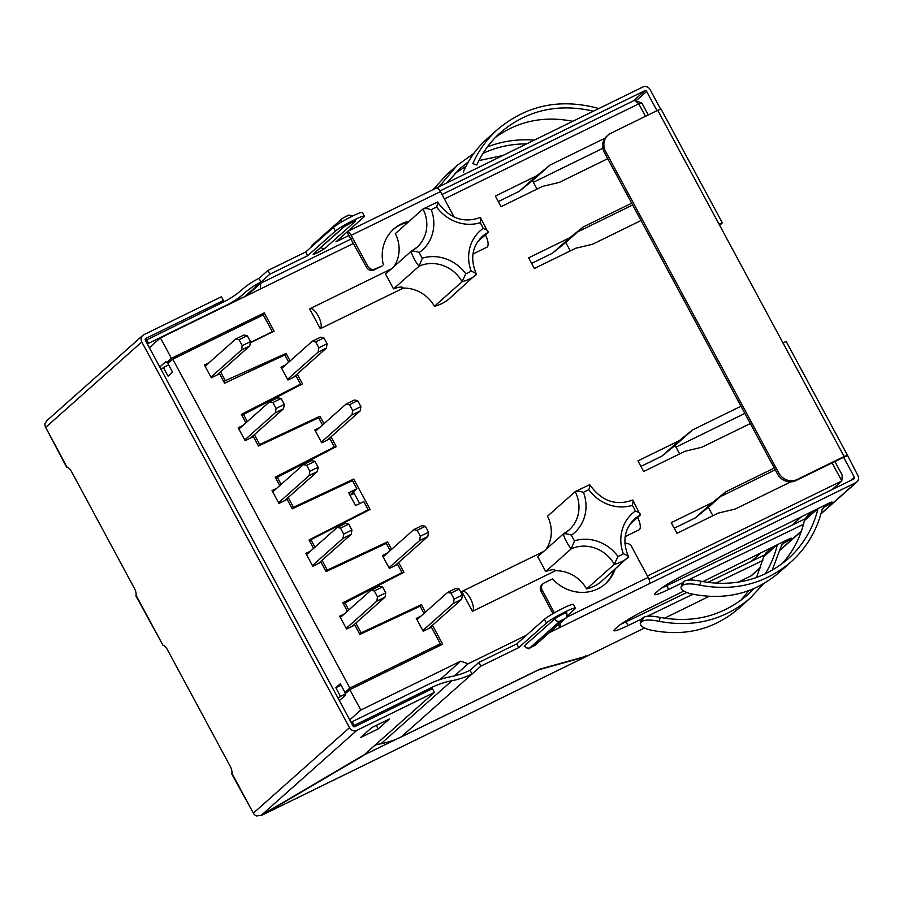 <?xml version="1.0" encoding="UTF-8"?>
<svg xmlns="http://www.w3.org/2000/svg" width="903" height="903" viewBox="0 0 903 903"><rect width="100%" height="100%" fill="white"/><g stroke="black" fill="none" stroke-linecap="round" stroke-linejoin="round"><path stroke-width="1.35" d="M432.458 625.271L442.662 644.223L349.811 689.655L344.935 693.989L345.533 695.107L339.37 700.581M353.389 491.842L359.721 503.592M224.576 383.143L227.658 381.766M159.752 367.013L165.926 361.527L166.524 362.645L171.807 360.06M641.017 220.524L592.582 244.228L575.742 248.246L534.373 268.484L528.65 257.852L570.019 237.613L583.27 226.913L631.694 203.22M607.73 158.702L559.296 182.406L542.455 186.424L501.086 206.674L495.363 196.041L536.732 175.792L549.983 165.091L605.033 138.159M645.476 116.306L638.76 103.845L444.4 198.953M353.649 243.358L160.418 337.903L171.401 358.31L264.252 312.878L274.106 331.175L250.278 342.824M220.569 371.844L225.321 380.66L286.093 353.445L290.134 360.94M241.891 415.312L302.471 383.854L297.189 374.034M243.302 414.059L247.332 421.554M254.386 434.659L259.68 444.479L319.91 416.249L323.951 423.744M275.708 478.116L336.288 446.658L331.006 436.849M277.119 476.863L281.149 484.358M288.204 497.463L293.498 507.283L353.728 479.053L370.106 509.461L310.937 539.667L314.966 547.173M322.021 560.266L327.304 570.075L387.545 541.856L391.586 549.363M343.343 603.712L403.923 572.265L398.641 562.456M344.743 602.47L348.795 609.976M355.85 623.081L361.121 632.879L421.362 604.649L425.403 612.166M349.811 689.655L360.794 710.051L460.699 661.165L468.059 663.818L454.457 675.895M832.024 489.629L841.81 480.938L647.44 576.046M526.517 635.204L468.059 663.818M834.88 461.512L842.217 475.136L841.81 480.938L832.081 462.878M774.289 468.047L725.865 491.74L712.614 502.44L671.245 522.679L676.968 533.312L718.336 513.073L735.177 509.055L790.768 481.852M741.002 406.226L692.578 429.918L679.327 440.619L637.958 460.869L643.681 471.501L685.05 451.252L701.891 447.233L750.325 423.541M320.305 328.715A11.287 4.222 -116.1 0 0 318.499 316.445A11.287 4.222 -116.1 0 0 310.011 308.691A11.287 4.222 -116.1 0 0 309.65 308.939L320.305 328.715L403.291 288.102A33.862 31.233 -131.6 0 1 434.445 306.286A42.317 39.043 -131.6 0 0 448.543 299.378L476.332 274.117C470.034 259.014 472.032 246.451 482.326 236.428A33.862 31.233 -131.6 0 1 488.139 232.421L477.732 241.665M437.086 202.114C437.82 201.809 437.695 203.48 436.68 207.114A36.673 33.84 -131.6 0 0 431.295 209.756C427.48 208.469 424.703 208.221 422.976 209.011L395.311 233.606A33.862 31.233 -131.6 0 1 393.866 266.667M472.98 254.014L487.191 247.05A11.287 4.222 -116.1 0 0 485.419 234.836M472.483 611.354L461.828 591.567A11.287 4.222 63.9 0 1 462.201 591.318A11.287 4.222 63.9 0 1 470.689 599.084A11.287 4.222 63.9 0 1 472.483 611.354L555.48 570.741A33.862 31.233 -131.6 0 1 586.623 588.914A42.317 39.043 -131.6 0 0 600.732 582.017L628.511 556.745C622.223 541.653 624.221 529.09 634.504 519.056A33.862 31.233 48.4 0 1 640.317 515.049L629.922 524.293M563.641 533.808A33.862 31.233 48.4 0 0 569.059 530.005A33.862 31.233 48.4 0 0 575.166 491.638L547.489 516.234A33.862 31.233 -131.6 0 1 546.055 549.295M625.158 536.642L639.38 529.689A11.287 4.222 63.9 0 0 637.597 517.464M434.445 306.286L462.11 281.691L465.779 273.79A36.673 33.84 -131.6 0 0 471.163 271.16C474.876 272.537 476.558 273.744 476.22 274.794A42.317 39.043 -131.6 0 1 462.11 281.691A33.862 31.233 -131.6 0 0 419.048 266.227A42.317 39.043 -131.6 0 1 411.057 251.384L385.536 274.06L393.527 288.904L419.048 266.227L422.311 258.19A36.673 33.84 -131.6 0 1 419.263 252.513C415.459 251.192 412.727 250.82 411.057 251.384L416.87 247.377A33.862 31.233 -131.6 0 1 411.463 251.169M403.291 288.102C402.591 286.488 399.329 286.759 393.527 288.904M569.059 530.005L563.246 534.023L537.725 556.699L545.705 571.531C551.519 569.387 554.769 569.127 555.48 570.741M575.166 491.638C576.893 490.86 579.658 491.108 583.473 492.383A39.495 36.436 48.4 0 1 571.441 535.152C567.648 533.82 564.906 533.447 563.246 534.023A42.317 39.043 48.4 0 0 571.227 548.855L545.705 571.531M571.441 535.152A36.673 33.84 48.4 0 0 574.5 540.818L571.227 548.855A33.862 31.233 48.4 0 1 614.3 564.33A42.317 39.043 48.4 0 0 628.398 557.422C628.736 556.372 627.054 555.164 623.341 553.787A36.673 33.84 48.4 0 1 617.957 556.429L614.3 564.33L586.623 588.914M498.343 201.572L519.236 191.346L532.477 180.645L537.025 189.088M531.63 263.383L552.523 253.167L565.763 242.467L570.312 250.899M712.907 515.737L708.358 507.294L695.118 517.995L674.225 528.21M679.62 453.916L675.083 445.472L661.831 456.173L640.938 466.399M442.007 194.517L634.47 100.346L638.76 103.845L641.841 102.987L648.275 114.941M223.91 381.913L225.321 380.66M258.269 445.721L259.68 444.479M292.087 508.524L293.498 507.283M309.526 540.92L310.937 539.667M325.904 571.328L327.304 570.075M359.721 634.132L361.121 632.879M166.524 362.645L171.401 358.31M149.367 347.723L160.418 337.903M349.754 719.872L360.794 710.051M246.711 295.676L260.73 283.226L351.256 238.923M751.319 561.339L760.8 552.918M792.021 525.185L801.492 516.753M440.032 679.53L460.699 661.165M260.73 283.226L260.324 289.028M641.841 102.987L634.47 100.346M260.335 316.343L264.252 312.878M419.071 606.681L421.362 604.649M385.276 543.866L387.545 541.856M351.47 481.051L353.728 479.053M317.675 418.236L319.91 416.249M283.869 355.421L286.093 353.445M708.358 507.294L725.865 491.74M720.244 496.729L775.248 469.82M695.118 517.995L712.614 502.44M675.083 445.472L692.578 429.918M675.963 447.12L744.873 413.405M661.831 456.173L679.327 440.619M519.236 191.346L536.732 175.792M532.477 180.645L549.983 165.091M533.368 182.293L602.888 148.273M552.523 253.167L570.019 237.613M565.763 242.467L583.27 226.913M632.653 204.992L577.649 231.902M480.328 217.454L480.148 217.578C481.107 217.352 481.107 219.068 480.136 222.725A36.673 33.84 -131.6 0 1 483.195 228.403C486.886 229.813 488.546 231.157 488.139 232.421L480.328 217.454C463.51 223.538 449.242 218.391 437.526 202.046L423.01 208.977A33.862 31.233 -131.6 0 1 416.87 247.377M575.2 491.616L589.704 484.674C601.421 501.03 615.688 506.165 632.506 500.093L632.856 500.183M589.264 484.742C590.009 484.437 589.873 486.107 588.869 489.753A39.495 36.436 48.4 0 0 632.326 505.364C633.285 501.707 633.296 499.991 632.337 500.217L632.506 500.093M623.341 553.787A39.495 36.436 48.4 0 1 635.373 511.03C639.076 512.441 640.724 513.784 640.317 515.049L632.868 500.172M818.016 508.57C813.095 528.526 803.139 545.277 788.127 558.822C763.283 579.816 734.218 587.3 700.92 581.261L699.825 585.178C734.602 591.646 764.976 583.914 790.949 561.971C806.56 547.884 816.922 530.456 822.035 509.687L824.033 507.159L823.367 505.928M822.543 508.479L824.258 507.046A6.49 0.621 151.7 0 0 831.539 502.734L831.787 502.519A6.49 0.621 151.7 0 0 832.092 502.091A6.49 0.621 151.7 0 0 828.006 503.626L686.269 573.834A25.397 2.438 151.7 0 0 658.727 590.235L655.815 592.82A25.397 2.438 151.7 0 0 654.607 594.501A25.397 2.438 151.7 0 0 668.717 589.422L682.262 582.875M661.312 588.214A25.397 2.438 151.7 0 0 666.719 585.708L804.212 519.293A6.49 0.621 151.7 0 0 804.991 518.909M688.052 580.087L803.478 524.316M700.92 581.261C692.838 579.602 687.206 579.602 684.022 581.261L682.533 582.582L680.997 587.289L682.533 582.582M699.825 585.178C691.743 583.496 686.122 583.485 682.939 585.144L681.528 586.397C679.97 588.959 682.871 591.386 690.264 593.677C724.229 600.856 753.723 593.914 778.725 572.841L790.949 561.971M817.881 508.637L804.37 520.647L806.593 516.809L813.163 510.974M804.37 520.647C800.566 537.409 792.992 551.891 781.671 564.082M753.96 588.609L747.436 594.987C722.592 615.981 693.515 623.465 660.228 617.426C652.147 615.767 646.514 615.767 643.331 617.415L642.247 621.309C645.431 619.65 651.052 619.661 659.134 621.343C693.91 627.811 724.285 620.068 750.258 598.136L763.498 583.812M643.331 617.415L641.311 619.627L640.272 623.442L642.247 621.309M750.258 598.136L738.033 609.006C713.031 630.068 683.537 637.021 649.562 629.842C642.18 627.551 639.268 625.113 640.837 622.562L641.841 618.747M702.827 581.634L787.314 539.791A6.49 0.621 -28.3 0 1 791.4 538.256A6.49 0.621 -28.3 0 1 791.084 538.685L790.847 538.899A6.49 0.621 -28.3 0 1 783.567 543.211L781.332 545.852L772.099 570.357M781.851 544.644L783.33 543.324L782.664 542.093M777.325 544.735C774.808 555.198 770.756 564.951 765.146 573.969M772.471 547.139L765.902 552.975L763.678 556.812L756.522 577.548M748.801 590.664L740.979 600.247M641.57 619.04L628.025 625.587A25.397 2.438 -28.3 0 1 613.916 630.666A25.397 2.438 -28.3 0 1 615.124 628.973L618.036 626.389A25.397 2.438 -28.3 0 1 645.577 609.999L683.785 591.07M686.709 592.56L626.027 621.874A25.397 2.438 -28.3 0 1 620.621 624.379M764.299 555.063A6.49 0.621 -28.3 0 1 763.509 555.458L707.681 582.424M762.787 560.481L715.684 583.236M692.861 594.264L647.361 616.241M598.858 108.529C560.661 98.088 527.002 104.974 497.88 129.197L487.202 138.69C476.84 147.957 468.86 159.097 463.262 172.101M572.784 121.284C543.787 115.663 517.995 121.036 495.431 137.414M593.418 111.193C558.189 103.032 527.284 110.076 500.702 132.346C490.464 141.511 482.495 152.393 476.795 165.012L472.822 163.601C478.759 150.293 487.112 138.836 497.88 129.197M534.283 140.123C517.938 138.881 502.305 141.139 487.383 146.907M473.894 153.352L457.189 165.362L439.084 186.707M457.189 165.362L446.5 174.855L433.158 189.574M502.847 155.508L478.906 160.587M465.937 166.366L454.74 173.568M526.584 143.893C511.177 143.848 496.639 146.997 482.992 153.363M468.352 161.897L460.011 168.511L446.782 182.937M454.164 217.104L440.461 191.639L351.132 235.344L367.781 266.25L366.562 267.333L348.885 235.525L335.916 241.88L363.582 217.284A16.931 1.625 151.7 0 0 364.383 216.167L362.385 212.453A16.931 1.625 151.7 0 0 349.574 217.544A16.931 1.625 151.7 0 0 333.376 227.387L305.711 251.971L267.864 270.494L269.862 274.196L307.709 255.684L305.711 251.971M364.383 216.167A16.931 1.625 151.7 0 0 351.572 221.246A16.931 1.625 151.7 0 0 335.374 231.089L307.709 255.684M436.555 187.948L642.778 87.038A5.644 5.204 48.4 0 1 650.149 89.679L660.601 109.105M244.431 296.794L261.023 282.052L259.026 278.35L267.864 270.494M371.81 727.581L360.579 737.559L378.199 728.935L389.441 718.957L371.81 727.581M376.291 725.391L378.199 728.935M231.744 773.882L253.359 813.14A5.644 5.204 -131.6 0 0 256.621 815.962L261.328 815.251L364.349 754.671L434.445 692.387L432.447 688.673L354.879 726.633A1.411 1.298 -131.6 0 1 353.039 725.967L145.338 340.228A1.411 1.298 48.4 0 1 145.846 338.411L223.413 300.462L219.497 303.939M66.732 467.404L45.658 427.39A5.644 5.204 -131.6 0 1 45.15 423.225L47.012 420.516L142.764 335.431A5.644 5.204 48.4 0 0 141.805 341.955L349.506 727.694A5.644 5.204 48.4 0 0 356.877 730.335L261.328 815.251M142.764 335.431A5.644 5.204 48.4 0 1 143.848 334.708L221.416 296.748L223.413 300.462M434.445 692.387L356.877 730.335M615.101 569.251A39.495 36.436 -131.6 0 1 605.495 583.733A39.495 36.436 -131.6 0 1 552.455 578.913L544.227 582.932A5.644 5.204 48.4 0 0 542.195 590.178L554.386 612.832M604.875 584.275A39.495 36.436 48.4 0 0 613.882 570.335M543.143 583.665L541.924 584.749A5.644 5.204 48.4 0 0 540.976 591.262L553.008 613.622M354.213 725.391L431.781 687.443A91.7 84.589 -131.6 0 1 451.918 680.715A91.7 84.589 48.4 0 0 472.055 673.977L470.057 670.274A87.467 80.694 48.4 0 1 450.845 676.686A95.932 88.494 48.4 0 0 429.783 683.729L352.215 721.689L354.213 725.391L353.242 726.26M352.215 721.689L351.211 722.581M375.117 745.099A91.7 84.589 -131.6 0 1 380.998 743.733A91.7 84.589 48.4 0 0 401.135 737.006L539.813 669.146L587.458 655.905L644.46 628.014M558.347 624.639L559.871 627.483A5.644 2.111 -116.1 0 0 559.815 623.341M262.513 814.551L260.854 815.488M363.119 755.766L262.66 814.833L585.799 656.718L538.922 669.744L362.961 755.484M375.614 744.964L374.847 745.336M585.629 656.413L585.697 655.397M135.89 595.845L162.992 645.306A7.055 2.641 63.9 0 1 167.552 649.934L230.13 766.15A7.055 2.641 63.9 0 1 231.89 773.261L231.789 773.86M135.924 595.822L136.026 595.235A7.055 2.641 -116.1 0 0 134.265 588.113L71.687 471.897A7.055 2.641 -116.1 0 0 67.127 467.269L66.777 467.382M564.86 618.679A4.233 3.905 48.4 0 0 565.673 618.126C566.813 618.103 567.163 616.32 566.723 612.776A7.055 0.677 151.7 0 0 561.384 614.898A7.055 0.677 151.7 0 0 554.634 618.995A4.233 3.905 48.4 0 0 560.153 620.982L530.05 647.733L534.745 645.442L564.86 618.679L560.153 620.982M534.745 645.442A4.233 3.905 48.4 0 0 535.558 644.889L529.621 648.185C529.372 649.381 527.566 648.726 524.191 646.221A7.055 0.677 151.7 0 1 524.519 645.758L554.634 618.995M566.339 617.415L648.162 577.378A5.644 2.111 63.9 0 1 649.189 583.778L549.374 632.619M648.162 577.378L631.513 546.473A5.644 5.204 48.4 0 0 624.899 543.538M567.084 615.914L574.613 609.22A16.931 1.625 151.7 0 0 575.414 608.091A16.931 1.625 151.7 0 0 562.603 613.182A16.931 1.625 151.7 0 0 546.405 623.014L518.74 647.609L480.893 666.132L478.895 662.418L470.057 670.274M480.893 666.132L401.135 737.006M575.414 608.091L573.416 604.378A16.931 1.625 151.7 0 0 560.605 609.469A16.931 1.625 151.7 0 0 544.407 619.311L516.742 643.895L518.74 647.609M516.742 643.895L478.895 662.418M262.22 815.082L585.799 656.718M821.019 513.593L855.807 482.676A5.644 5.204 48.4 0 0 857.85 475.429L847.465 455.27L844.124 456.5L657.723 110.313L610.71 133.317A14.109 13.014 48.4 0 0 608.001 135.134L606.782 136.229A14.109 13.014 48.4 0 0 604.4 152.517L777.483 473.973A14.109 13.014 48.4 0 0 795.893 480.588L843.628 457.279M777.483 473.973L778.702 472.89L605.62 151.433A14.109 13.014 48.4 0 1 608.001 135.134M778.702 472.89A14.109 13.014 48.4 0 0 797.112 479.504L795.893 480.588M844.124 456.5L797.112 479.504M847.195 455.643L843.673 457.369L854.328 477.156A1.411 1.298 48.4 0 1 853.809 478.962L648.986 579.195M664.495 618.216L709.047 596.409M738.011 582.243L750.822 575.967L760.789 567.118M855.807 482.676L649.189 583.778M760.676 567.456L751.906 575.245A5.644 5.204 -131.6 0 1 750.822 575.967M782.878 342.756L786.22 341.526L847.465 455.27M657.723 110.313L661.064 109.094L722.31 222.838L718.969 224.068M719.657 225.332L722.31 222.838M367.781 266.25A5.644 5.204 48.4 0 0 375.14 268.902L382.15 265.956L373.921 269.986A5.644 5.204 48.4 0 1 366.562 267.333M408.1 222.24A39.495 36.436 48.4 0 0 393.2 229.543M409.319 221.156A39.495 36.436 48.4 0 0 393.798 228.99A39.495 36.436 48.4 0 0 383.369 264.872M436.172 188.14A5.644 2.111 63.9 0 1 436.352 188.016A5.644 2.111 63.9 0 1 440.461 191.639M657 110.674L646.627 91.406A1.411 1.298 -131.6 0 0 644.776 90.74L633.375 100.888M259.026 278.35A91.7 84.589 48.4 0 0 241.552 290.021A91.7 84.589 -131.6 0 1 224.079 301.692L145.507 340.544M146.512 339.652L148.51 343.354L147.505 344.246M148.51 343.354L226.077 305.406A95.932 88.494 48.4 0 0 244.352 293.193A87.467 80.694 48.4 0 1 261.023 282.052L269.862 274.196M351.132 235.344A5.644 2.111 -116.1 0 0 347.441 231.642M440.043 190.928L644.776 90.74M348.942 235.502L346.955 232.06M423.992 613.419L420.109 606.195L359.879 634.425L354.823 625.034L346.594 629.052L339.663 616.196L344.382 613.893M390.175 550.604L386.292 543.392L326.062 571.622L320.994 562.219L312.777 566.249L305.846 553.392L310.564 551.078M313.567 548.414L309.018 539.971L368.187 509.766L363.796 501.605L355.568 505.635L348.648 492.767L356.877 488.749L352.475 480.588L292.245 508.818L287.177 499.415L278.948 503.445L272.029 490.589L276.747 488.275M322.54 424.997L318.657 417.773L258.427 446.003L253.359 436.612L245.131 440.63L238.211 427.774L242.93 425.471M347.384 611.229L342.835 602.775L402.004 572.57L397.613 564.409L389.385 568.438L382.466 555.582L387.184 553.268M279.749 485.611L275.201 477.156L334.37 446.962L329.979 438.802L321.75 442.82L314.831 429.963L319.549 427.661M245.932 422.807L241.383 414.353L300.552 384.147L296.161 375.987L287.933 380.016L281.002 367.16L285.732 364.846M288.723 362.182L284.84 354.969L224.599 383.199L219.542 373.797L211.313 377.826L204.394 364.97L209.112 362.656M250.334 342.485L272.322 331.728L263.27 314.91L172.778 359.191L349.856 688.063L344.969 692.409L340.307 683.752L335.837 687.736L340.499 696.382L345.025 694.17M421.001 616.083L416.283 618.386L423.202 631.242L431.431 627.224L440.348 643.783L349.856 688.063M356.877 488.749L351.177 493.806L353.773 492.541M440.348 643.783L434.546 648.196M400.243 574.15L402.004 572.57M366.404 511.346L368.187 509.766M354.19 493.309L350.025 495.341M332.575 448.554L334.37 446.962M298.735 385.762L300.552 384.147M272.322 331.728L271.543 332.428M348.84 690.513L344.969 692.409M168.658 364.947L163.409 367.51L168.071 376.167L172.552 372.194L167.89 363.537L172.778 359.191M341.074 685.174L335.837 687.736M338.207 698.425L340.499 696.382M163.409 367.51L161.118 369.553M323.895 337.869L327.089 343.806L318.861 347.836L315.666 341.898L323.895 337.869L320.531 337.203L312.303 341.232L315.666 341.898M281.691 368.435L312.303 341.232M287.549 379.316L318.161 352.114L318.861 347.836M293.554 377.262L326.389 348.084L327.089 343.806M326.389 348.084L318.161 352.114M459.175 589.095L462.37 595.032L454.141 599.061L450.947 593.124L459.175 589.095L455.801 588.429L447.572 592.458L450.947 593.124M416.972 619.661L447.572 592.458M422.83 630.542L453.441 603.339L454.141 599.061M428.823 628.499L461.659 599.31L462.37 595.032M461.659 599.31L453.441 603.339M247.287 335.679L250.481 341.616L242.252 345.646L239.058 339.709L247.287 335.679L243.923 335.013L235.694 339.043L239.058 339.709M216.934 375.072L249.781 345.894L250.481 341.616M205.083 366.246L235.694 339.043M210.941 377.127L241.552 349.924L242.252 345.646M249.781 345.894L241.552 349.924M357.712 400.672L360.907 406.61L352.689 410.639L349.484 404.702L357.712 400.672L354.348 400.018L346.12 404.036L349.484 404.702M315.508 431.239L346.12 404.036M321.366 442.12L351.978 414.917L352.689 410.639M327.371 440.077L360.207 410.888L360.907 406.61M360.207 410.888L351.978 414.917M425.358 526.291L428.553 532.228L420.324 536.247L417.13 530.321L425.358 526.291L421.983 525.625L413.755 529.655L417.13 530.321M383.154 556.858L413.755 529.655M389.012 567.739L419.613 540.536L420.324 536.247M395.006 565.684L427.841 536.506L428.553 532.228M427.841 536.506L419.613 540.536M281.104 398.483L284.298 404.42L276.07 408.449L272.875 402.512L281.104 398.483L277.74 397.828L269.512 401.846L272.875 402.512M250.763 437.887L283.598 408.709L284.298 404.42M238.9 429.049L269.512 401.846M244.758 439.93L275.37 412.727L276.07 408.449M283.598 408.709L275.37 412.727M314.921 461.298L318.116 467.235L309.887 471.253L306.693 465.316L314.921 461.298L311.558 460.632L303.329 464.661L306.693 465.316M284.58 500.691L317.416 471.513L318.116 467.235M272.717 491.853L303.329 464.661M278.575 502.734L309.187 475.531L309.887 471.253M317.416 471.513L309.187 475.531M348.739 524.101L351.933 530.038L343.704 534.068L340.51 528.131L348.739 524.101L345.375 523.435L337.146 527.465L340.51 528.131M318.398 563.495L351.233 534.316L351.933 530.038M306.535 554.668L337.146 527.465M312.393 565.549L343.005 538.346L343.704 534.068M351.233 534.316L343.005 538.346M382.556 586.905L385.75 592.842L377.522 596.872L374.327 590.934L382.556 586.905L379.192 586.25L370.964 590.269L374.327 590.934M352.215 626.31L385.05 597.12L385.75 592.842M340.352 617.471L370.964 590.269M346.21 628.353L376.822 601.15L377.522 596.872M385.05 597.12L376.822 601.15M635.373 511.03A36.673 33.84 48.4 0 0 632.326 505.364M588.869 489.753A36.673 33.84 48.4 0 0 583.473 492.383M617.957 556.429A39.495 36.436 48.4 0 0 574.5 540.818M480.136 222.725A39.495 36.436 -131.6 0 1 436.68 207.114M431.295 209.756A39.495 36.436 -131.6 0 1 419.263 252.513M422.311 258.19A39.495 36.436 -131.6 0 1 465.779 273.79M471.163 271.16A39.495 36.436 -131.6 0 1 483.195 228.403M823.592 505.815L824.258 507.046M666.719 585.708L668.717 589.422M804.212 519.293L804.562 519.947M684.022 581.261L682.939 585.144M660.228 617.426L659.134 621.343M763.678 556.812L777.19 544.802M626.027 621.874L628.025 625.587M763.509 555.458L763.87 556.113M782.901 541.969L783.567 543.211M344.427 226.506A4.233 3.905 -131.6 0 1 343.603 227.071L313.488 253.822A7.055 0.677 151.7 0 0 317.337 252.761A7.055 0.677 151.7 0 0 325.249 248.077L355.353 221.314A4.233 3.905 -131.6 0 1 353.141 221.664M325.249 248.077A4.233 3.905 -131.6 0 1 320.847 247.467M353.897 221.303L344.415 226.518L314.3 253.28A4.233 3.905 -131.6 0 1 313.488 253.822M347.836 215.625L343.14 217.928M341.176 222.172A4.233 3.905 -131.6 0 1 342.327 218.47L348.569 215.083L352.757 215.952M335.374 231.089L333.376 227.387M355.353 221.314A7.055 0.677 151.7 0 0 351.515 222.386A7.055 0.677 151.7 0 0 343.603 227.071M311.061 247.219A4.233 3.905 -131.6 0 1 312.212 245.232L342.327 218.47M542.195 590.178L540.976 591.262M427.864 690.919L431.781 687.443M380.998 743.733L451.918 680.715M67.127 467.269L45.658 427.39L141.805 341.955M231.89 773.261L253.359 813.14L349.506 727.694M524.519 645.758A4.233 3.905 48.4 0 0 530.05 647.733M544.407 619.311L546.405 623.014M162.992 645.306L136.026 595.235M604.4 152.517L605.62 151.433M780.327 549.746L801.48 530.953M850.412 480.633L854.328 477.156M375.14 268.902L373.921 269.986M635.96 100.876L646.627 91.406M225.129 306.241L226.077 305.406M235.231 301.297L244.352 293.193M310.011 308.691L391.383 268.88M462.201 591.318L543.561 551.507M312.212 245.232L310.801 247.445M565.673 618.126L535.558 644.889M780.237 550.062L801.367 531.291M820.929 513.909L856.902 481.942M436.352 188.016L347.734 231.371"/></g></svg>
